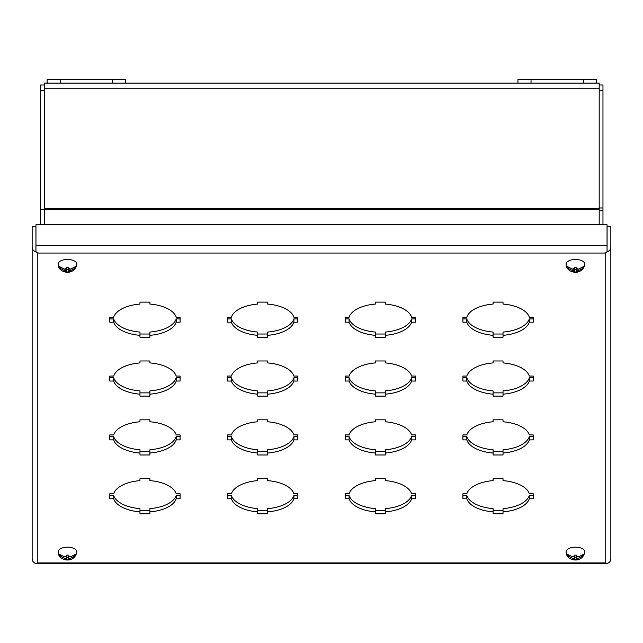 <?xml version="1.0" encoding="UTF-8"?>
<svg xmlns="http://www.w3.org/2000/svg" width="643" height="643" viewBox="0 0 643 643"><rect width="100%" height="100%" fill="white"/><g stroke="black" fill="none" stroke-linecap="round" stroke-linejoin="round"><path stroke-width="0.96" d="M493.093 510.574L503.027 510.574M503.027 511.884L503.027 513.829L493.093 513.829L493.093 511.884A31.652 15.826 0 0 1 466.802 498.743L462.904 498.743L462.904 493.768L466.802 493.768A31.652 15.826 0 0 1 493.093 480.626L493.093 478.681L503.027 478.681L503.027 480.626A31.652 15.826 0 0 1 529.318 493.768L533.216 493.768L533.216 498.743L529.318 498.743A31.652 15.826 0 0 1 503.027 511.884L503.027 508.621A31.652 15.826 180 0 0 529.318 495.48L533.216 495.48M462.904 495.48L466.802 495.48A31.652 15.826 180 0 0 493.093 508.621L493.093 511.884M375.383 510.574L385.326 510.574M385.326 511.884L385.326 513.829L375.383 513.829L375.383 511.884A31.652 15.826 0 0 1 349.093 498.743L345.195 498.743L345.195 493.768L349.093 493.768A31.652 15.826 0 0 1 375.383 480.626L375.383 478.681L385.326 478.681L385.326 480.626A31.652 15.826 0 0 1 411.608 493.768L415.507 493.768L415.507 498.743L411.608 498.743A31.652 15.826 0 0 1 385.326 511.884L385.326 508.621A31.652 15.826 180 0 0 411.608 495.48L415.507 495.48M345.195 495.48L349.093 495.48A31.652 15.826 180 0 0 375.383 508.621L375.383 511.884M257.674 510.574L267.617 510.574M267.617 511.884L267.617 513.829L257.674 513.829L257.674 511.884A31.652 15.826 0 0 1 231.392 498.743L227.493 498.743L227.493 493.768L231.392 493.768A31.652 15.826 0 0 1 257.674 480.626L257.674 478.681L267.617 478.681L267.617 480.626A31.652 15.826 0 0 1 293.907 493.768L297.805 493.768L297.805 498.743L293.907 498.743A31.652 15.826 0 0 1 267.617 511.884L267.617 508.621A31.652 15.826 180 0 0 293.907 495.48L297.805 495.48M227.493 495.48L231.392 495.48A31.652 15.826 180 0 0 257.674 508.621L257.674 511.884M109.784 495.48L113.682 495.48A31.652 15.826 180 0 0 139.973 508.621L139.973 511.884A31.652 15.826 0 0 1 113.682 498.743L109.784 498.743L109.784 493.768L113.682 493.768A31.652 15.826 0 0 1 139.973 480.626L139.973 478.681L149.907 478.681L149.907 480.626A31.652 15.826 0 0 1 176.198 493.768L180.096 493.768L180.096 498.743L176.198 498.743A31.652 15.826 0 0 1 149.907 511.884L149.907 513.829L139.973 513.829L139.973 510.574L149.907 510.574M149.907 511.884L149.907 508.621A31.652 15.826 180 0 0 176.198 495.48L180.096 495.48M493.093 451.716L503.027 451.716M503.027 453.034L503.027 454.979L493.093 454.979L493.093 453.034A31.652 15.826 0 0 1 466.802 439.884L462.904 439.884L462.904 434.917L466.802 434.917A31.652 15.826 0 0 1 493.093 421.776L493.093 419.823L503.027 419.823L503.027 421.776A31.652 15.826 0 0 1 529.318 434.917L533.216 434.917L533.216 439.884L529.318 439.884A31.652 15.826 0 0 1 503.027 453.034L503.027 449.77A31.652 15.826 180 0 0 529.318 436.621L533.216 436.621M462.904 436.621L466.802 436.621A31.652 15.826 180 0 0 493.093 449.77L493.093 453.034M375.383 451.716L385.326 451.716M385.326 453.034L385.326 454.979L375.383 454.979L375.383 453.034A31.652 15.826 0 0 1 349.093 439.884L345.195 439.884L345.195 434.917L349.093 434.917A31.652 15.826 0 0 1 375.383 421.776L375.383 419.823L385.326 419.823L385.326 421.776A31.652 15.826 0 0 1 411.608 434.917L415.507 434.917L415.507 439.884L411.608 439.884A31.652 15.826 0 0 1 385.326 453.034L385.326 449.77A31.652 15.826 180 0 0 411.608 436.621L415.507 436.621M345.195 436.621L349.093 436.621A31.652 15.826 180 0 0 375.383 449.77L375.383 453.034M257.674 451.716L267.617 451.716M267.617 453.034L267.617 454.979L257.674 454.979L257.674 453.034A31.652 15.826 0 0 1 231.392 439.884L227.493 439.884L227.493 434.917L231.392 434.917A31.652 15.826 0 0 1 257.674 421.776L257.674 419.823L267.617 419.823L267.617 421.776A31.652 15.826 0 0 1 293.907 434.917L297.805 434.917L297.805 439.884L293.907 439.884A31.652 15.826 0 0 1 267.617 453.034L267.617 449.77A31.652 15.826 180 0 0 293.907 436.621L297.805 436.621M227.493 436.621L231.392 436.621A31.652 15.826 180 0 0 257.674 449.77L257.674 453.034M109.784 436.621L113.682 436.621A31.652 15.826 180 0 0 139.973 449.77L139.973 453.034A31.652 15.826 0 0 1 113.682 439.884L109.784 439.884L109.784 434.917L113.682 434.917A31.652 15.826 0 0 1 139.973 421.776L139.973 419.823L149.907 419.823L149.907 421.776A31.652 15.826 0 0 1 176.198 434.917L180.096 434.917L180.096 439.884L176.198 439.884A31.652 15.826 0 0 1 149.907 453.034L149.907 454.979L139.973 454.979L139.973 451.716L149.907 451.716M149.907 453.034L149.907 449.77A31.652 15.826 180 0 0 176.198 436.621L180.096 436.621M493.093 392.865L503.027 392.865M503.027 394.175L503.027 396.128L493.093 396.128L493.093 394.175A31.652 15.826 0 0 1 466.802 381.034L462.904 381.034L462.904 376.067L466.802 376.067A31.652 15.826 0 0 1 493.093 362.917L493.093 360.972L503.027 360.972L503.027 362.917A31.652 15.826 0 0 1 529.318 376.067L533.216 376.067L533.216 381.034L529.318 381.034A31.652 15.826 0 0 1 503.027 394.175L503.027 390.912A31.652 15.826 180 0 0 529.318 377.771L533.216 377.771M462.904 377.771L466.802 377.771A31.652 15.826 180 0 0 493.093 390.912L493.093 394.175M375.383 392.865L385.326 392.865M385.326 394.175L385.326 396.128L375.383 396.128L375.383 394.175A31.652 15.826 0 0 1 349.093 381.034L345.195 381.034L345.195 376.067L349.093 376.067A31.652 15.826 0 0 1 375.383 362.917L375.383 360.972L385.326 360.972L385.326 362.917A31.652 15.826 0 0 1 411.608 376.067L415.507 376.067L415.507 381.034L411.608 381.034A31.652 15.826 0 0 1 385.326 394.175L385.326 390.912A31.652 15.826 180 0 0 411.608 377.771L415.507 377.771M345.195 377.771L349.093 377.771A31.652 15.826 180 0 0 375.383 390.912L375.383 394.175M257.674 392.865L267.617 392.865M267.617 394.175L267.617 396.128L257.674 396.128L257.674 394.175A31.652 15.826 0 0 1 231.392 381.034L227.493 381.034L227.493 376.067L231.392 376.067A31.652 15.826 0 0 1 257.674 362.917L257.674 360.972L267.617 360.972L267.617 362.917A31.652 15.826 0 0 1 293.907 376.067L297.805 376.067L297.805 381.034L293.907 381.034A31.652 15.826 0 0 1 267.617 394.175L267.617 390.912A31.652 15.826 180 0 0 293.907 377.771L297.805 377.771M227.493 377.771L231.392 377.771A31.652 15.826 180 0 0 257.674 390.912L257.674 394.175M109.784 377.771L113.682 377.771A31.652 15.826 180 0 0 139.973 390.912L139.973 394.175A31.652 15.826 0 0 1 113.682 381.034L109.784 381.034L109.784 376.067L113.682 376.067A31.652 15.826 0 0 1 139.973 362.917L139.973 360.972L149.907 360.972L149.907 362.917A31.652 15.826 0 0 1 176.198 376.067L180.096 376.067L180.096 381.034L176.198 381.034A31.652 15.826 0 0 1 149.907 394.175L149.907 396.128L139.973 396.128L139.973 392.865L149.907 392.865M149.907 394.175L149.907 390.912A31.652 15.826 180 0 0 176.198 377.771L180.096 377.771M493.093 334.014L503.027 334.014M503.027 335.325L503.027 337.27L493.093 337.27L493.093 335.325A31.652 15.826 0 0 1 466.802 322.183L462.904 322.183L462.904 317.208L466.802 317.208A31.652 15.826 0 0 1 493.093 304.067L493.093 302.114L503.027 302.114L503.027 304.067A31.652 15.826 0 0 1 529.318 317.208L533.216 317.208L533.216 322.183L529.318 322.183A31.652 15.826 0 0 1 503.027 335.325L503.027 332.061A31.652 15.826 180 0 0 529.318 318.92L533.216 318.92M462.904 318.92L466.802 318.92A31.652 15.826 180 0 0 493.093 332.061L493.093 335.325M375.383 334.014L385.326 334.014M385.326 335.325L385.326 337.27L375.383 337.27L375.383 335.325A31.652 15.826 0 0 1 349.093 322.183L345.195 322.183L345.195 317.208L349.093 317.208A31.652 15.826 0 0 1 375.383 304.067L375.383 302.114L385.326 302.114L385.326 304.067A31.652 15.826 0 0 1 411.608 317.208L415.507 317.208L415.507 322.183L411.608 322.183A31.652 15.826 0 0 1 385.326 335.325L385.326 332.061A31.652 15.826 180 0 0 411.608 318.92L415.507 318.92M345.195 318.92L349.093 318.92A31.652 15.826 180 0 0 375.383 332.061L375.383 335.325M257.674 334.014L267.617 334.014M267.617 335.325L267.617 337.27L257.674 337.27L257.674 335.325A31.652 15.826 0 0 1 231.392 322.183L227.493 322.183L227.493 317.208L231.392 317.208A31.652 15.826 0 0 1 257.674 304.067L257.674 302.114L267.617 302.114L267.617 304.067A31.652 15.826 0 0 1 293.907 317.208L297.805 317.208L297.805 322.183L293.907 322.183A31.652 15.826 0 0 1 267.617 335.325L267.617 332.061A31.652 15.826 180 0 0 293.907 318.92L297.805 318.92M227.493 318.92L231.392 318.92A31.652 15.826 180 0 0 257.674 332.061L257.674 335.325M139.973 334.014L149.907 334.014M149.907 335.325L149.907 337.27L139.973 337.27L139.973 335.325A31.652 15.826 0 0 1 113.682 322.183L109.784 322.183L109.784 317.208L113.682 317.208A31.652 15.826 0 0 1 139.973 304.067L139.973 302.114L149.907 302.114L149.907 304.067A31.652 15.826 0 0 1 176.198 317.208L180.096 317.208L180.096 322.183L176.198 322.183A31.652 15.826 0 0 1 149.907 335.325L149.907 332.061A31.652 15.826 180 0 0 176.198 318.92L180.096 318.92M109.784 318.92L113.682 318.92A31.652 15.826 180 0 0 139.973 332.061L139.973 335.325M607.08 251.847A5.65 4.895 0 0 0 610.85 247.234L610.85 558.928A5.65 4.895 0 0 1 607.08 563.541L605.2 562.906L37.8 562.906L37.8 253.045L35.92 251.847A5.65 4.895 180 0 1 32.15 247.234L32.15 558.928A5.65 4.895 180 0 0 35.92 563.541L37.8 562.906L35.96 563.662L607.04 563.662L605.2 562.906L605.2 253.045L607.04 251.823L607.04 245.329L35.96 245.329L35.96 251.823L37.8 253.045L605.2 253.045L607.08 251.847L607.04 247.595M35.96 247.595L35.92 226.617L32.15 226.617L32.15 247.234M466.802 498.743L466.802 495.48M529.318 498.743L529.318 495.48M349.093 498.743L349.093 495.48M411.608 498.743L411.608 495.48M231.392 498.743L231.392 495.48M293.907 498.743L293.907 495.48M113.682 498.743L113.682 495.48M176.198 498.743L176.198 495.48M466.802 439.884L466.802 436.621M529.318 439.884L529.318 436.621M349.093 439.884L349.093 436.621M411.608 439.884L411.608 436.621M231.392 439.884L231.392 436.621M293.907 439.884L293.907 436.621M113.682 439.884L113.682 436.621M176.198 439.884L176.198 436.621M466.802 381.034L466.802 377.771M529.318 381.034L529.318 377.771M349.093 381.034L349.093 377.771M411.608 381.034L411.608 377.771M231.392 381.034L231.392 377.771M293.907 381.034L293.907 377.771M113.682 381.034L113.682 377.771M176.198 381.034L176.198 377.771M466.802 322.183L466.802 318.92M529.318 322.183L529.318 318.92M349.093 322.183L349.093 318.92M411.608 322.183L411.608 318.92M231.392 322.183L231.392 318.92M293.907 322.183L293.907 318.92M113.682 322.183L113.682 318.92M176.198 322.183L176.198 318.92M607.08 247.234L607.08 226.617L610.85 226.617L610.85 247.234M35.92 251.847L35.92 247.234M35.96 245.329L35.96 224.712L607.04 224.712L607.04 245.329M74.331 555.616L75.786 555.616A8.399 4.196 180 0 0 75.914 554.901A8.399 4.196 180 0 0 75.786 554.178L70.489 556.894A3.303 1.648 0 0 0 68.303 556.01L68.303 556.894L70.489 556.894M75.786 555.616L70.489 558.333A3.303 1.648 0 0 1 68.303 559.217L68.303 559.691L66.727 559.691L66.727 559.217A3.303 1.648 0 0 1 64.541 558.333L59.244 555.616L60.699 555.616M64.541 556.894L66.727 556.894L66.727 556.01A3.303 1.648 0 0 0 64.541 556.894L59.244 554.178A8.399 4.196 180 0 0 59.116 554.901A8.399 4.196 180 0 0 59.244 555.616M58.175 551.839A9.34 4.67 0 0 1 58.175 551.774A9.34 4.67 0 0 1 67.515 547.169A9.34 4.67 0 0 1 76.855 551.774A9.34 4.67 0 0 1 76.855 551.839M66.727 556.01L66.727 555.11L68.303 555.11L68.303 556.01M66.727 556.894L66.727 558.333L64.541 558.333M66.727 559.217L66.727 558.333M66.727 557.184L68.303 557.184M70.489 558.333L68.303 558.333L68.303 559.217M68.303 558.333L68.303 556.894M582.301 267.89L583.756 267.89A8.399 4.196 180 0 0 583.884 267.166A8.399 4.196 180 0 0 583.756 266.451L578.459 269.168A3.303 1.648 0 0 0 576.273 268.284L576.273 269.168L578.459 269.168M583.756 267.89L578.459 270.607A3.303 1.648 0 0 1 576.273 271.491L576.273 271.965L574.697 271.965L574.697 271.491A3.303 1.648 0 0 1 572.511 270.607L567.214 267.89L568.669 267.89M572.511 269.168L574.697 269.168L574.697 268.284A3.303 1.648 0 0 0 572.511 269.168L567.214 266.451A8.399 4.196 180 0 0 567.086 267.166A8.399 4.196 180 0 0 567.214 267.89M566.145 264.112A9.34 4.67 0 0 1 566.145 264.048A9.34 4.67 0 0 1 575.485 259.442A9.34 4.67 0 0 1 584.825 264.048A9.34 4.67 0 0 1 584.825 264.112M574.697 268.284L574.697 267.384L576.273 267.384L576.273 268.284M574.697 269.168L574.697 270.607L572.511 270.607M574.697 271.491L574.697 270.607M574.697 269.457L576.273 269.457M578.459 270.607L576.273 270.607L576.273 271.491M576.273 270.607L576.273 269.168M582.301 555.616L583.756 555.616A8.399 4.196 180 0 0 583.884 554.901A8.399 4.196 180 0 0 583.756 554.178L578.459 556.894A3.303 1.648 0 0 0 576.273 556.01L576.273 556.894L578.459 556.894M583.756 555.616L578.459 558.333A3.303 1.648 0 0 1 576.273 559.217L576.273 559.691L574.697 559.691L574.697 559.217A3.303 1.648 0 0 1 572.511 558.333L567.214 555.616L568.669 555.616M572.511 556.894L574.697 556.894L574.697 556.01A3.303 1.648 0 0 0 572.511 556.894L567.214 554.178A8.399 4.196 180 0 0 567.086 554.901A8.399 4.196 180 0 0 567.214 555.616M566.145 551.839A9.34 4.67 0 0 1 566.145 551.774A9.34 4.67 0 0 1 575.485 547.169A9.34 4.67 0 0 1 584.825 551.774A9.34 4.67 0 0 1 584.825 551.839M574.697 556.01L574.697 555.11L576.273 555.11L576.273 556.01M574.697 556.894L574.697 558.333L572.511 558.333M574.697 559.217L574.697 558.333M574.697 557.184L576.273 557.184M578.459 558.333L576.273 558.333L576.273 559.217M576.273 558.333L576.273 556.894M599.196 84.989L602.965 84.989L602.965 210.791L599.196 210.791M602.965 224.712L602.965 210.791M40.589 224.712L40.589 84.989L44.351 84.989M40.589 209.481L44.351 209.481M599.196 224.712L599.196 83.108L596.423 83.108L596.423 79.338L583.346 79.338L583.346 83.108L596.423 83.108M583.346 79.338L517.953 79.338L517.953 83.108L44.351 83.108L44.351 88.758L599.196 88.758M44.351 224.712L44.351 88.758M74.331 267.89L75.786 267.89A8.399 4.196 180 0 0 75.914 267.166A8.399 4.196 180 0 0 75.786 266.451L70.489 269.168A3.303 1.648 0 0 0 68.303 268.284L68.303 269.168L70.489 269.168M75.786 267.89L70.489 270.607A3.303 1.648 0 0 1 68.303 271.491L68.303 271.965L66.727 271.965L66.727 271.491A3.303 1.648 0 0 1 64.541 270.607L59.244 267.89L60.699 267.89M64.541 269.168L66.727 269.168L66.727 268.284A3.303 1.648 0 0 0 64.541 269.168L59.244 266.451A8.399 4.196 180 0 0 59.116 267.166A8.399 4.196 180 0 0 59.244 267.89M58.175 264.112A9.34 4.67 0 0 1 58.175 264.048A9.34 4.67 0 0 1 67.515 259.442A9.34 4.67 0 0 1 76.855 264.048A9.34 4.67 0 0 1 76.855 264.112M66.727 268.284L66.727 267.384L68.303 267.384L68.303 268.284M66.727 269.168L66.727 270.607L64.541 270.607M66.727 271.491L66.727 270.607M66.727 269.457L68.303 269.457M70.489 270.607L68.303 270.607L68.303 271.491M68.303 270.607L68.303 269.168M125.594 83.108L125.594 79.338L47.124 79.338L47.124 83.108M517.953 83.108L583.346 83.108M599.196 90.639L602.965 90.639M599.196 207.962L602.965 207.962M40.589 90.639L44.351 90.639M599.196 208.469L44.351 208.469M44.351 209.409L599.196 209.409M60.201 83.108L60.201 79.338M112.517 83.108L112.517 79.338M531.03 79.338L531.03 83.108M76.855 551.774L76.855 551.967C74.355 564.49 57.725 560.696 58.175 551.967L58.175 551.774M584.825 264.048L584.825 264.241C582.325 276.763 565.695 272.97 566.145 264.241L566.145 264.048M584.825 551.774L584.825 551.967C582.325 564.49 565.695 560.696 566.145 551.967L566.145 551.774M76.855 264.048L76.855 264.241C74.355 276.763 57.725 272.97 58.175 264.241L58.175 264.048"/></g></svg>
